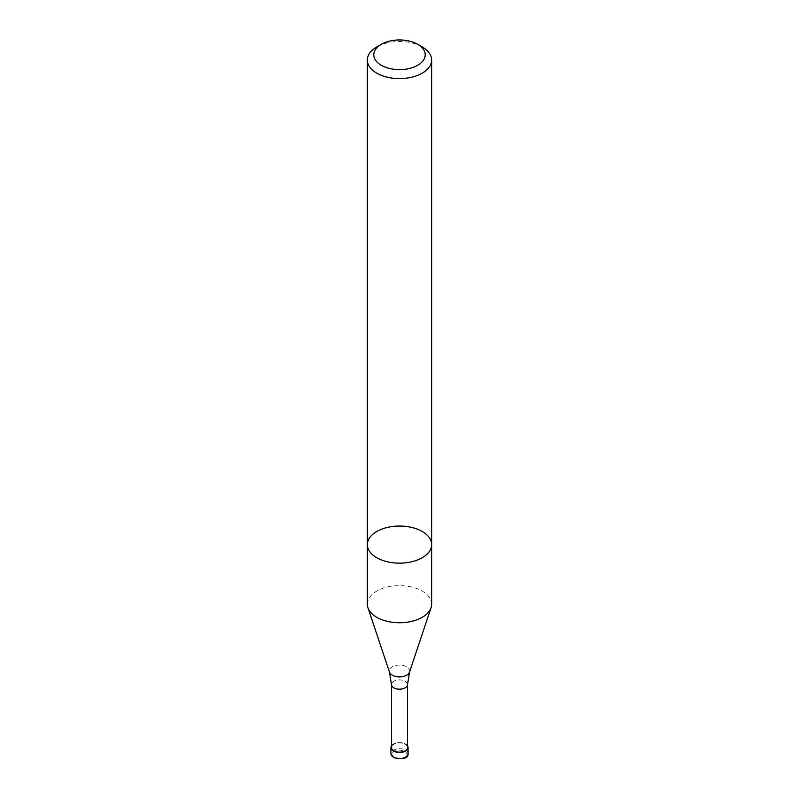 <?xml version="1.0" encoding="UTF-8"?>
<svg xmlns="http://www.w3.org/2000/svg" width="799" height="799" viewBox="0 0 799 799"><rect width="100%" height="100%" fill="white"/><g stroke="black" fill="none" stroke-linecap="round" stroke-linejoin="round"><path stroke-width="0.6" stroke-dasharray="4 3" d="M431.64 604.194A32.14 18.557 0 0 0 411.795 587.055A32.14 18.557 0 0 0 376.778 591.08A32.14 18.557 0 0 0 367.36 604.194M407.53 747.524A8.03 4.634 0 0 0 402.576 743.24A8.03 4.634 0 0 0 393.817 744.249A8.03 4.634 0 0 0 391.47 747.524M407.53 745.807A8.569 4.944 0 0 0 399.5 742.581A8.569 4.944 0 0 0 391.47 745.807M422.222 46.921A32.14 18.557 0 0 0 376.778 46.921M367.36 544.608A32.14 18.557 180 0 1 399.5 526.052A32.14 18.557 180 0 1 431.64 544.608M409.537 672.089A10.227 5.903 0 0 0 404.294 665.757A10.227 5.903 0 0 0 392.269 666.795A10.227 5.903 0 0 0 389.463 672.089M407.53 684.553A8.03 4.634 0 0 0 402.576 680.269A8.03 4.634 0 0 0 393.817 681.267A8.03 4.634 0 0 0 391.47 684.553M394.197 757.582A7.501 4.325 0 0 0 406.741 755.644A7.501 4.325 0 0 0 397.562 750.341A7.501 4.325 0 0 0 394.197 757.582M408.069 753.647A8.569 4.944 0 0 0 399.5 748.703A8.569 4.944 0 0 0 390.931 753.647"/><path stroke-width="1.2" d="M367.36 544.608L367.36 604.194A32.14 18.557 0 0 0 367.949 607.709A32.14 18.557 0 0 0 376.778 617.317A32.14 18.557 0 0 0 408.918 621.932A32.14 18.557 0 0 0 431.051 607.709A32.14 18.557 0 0 0 431.64 604.194L431.64 544.608A32.14 18.557 180 0 1 411.795 561.747A32.14 18.557 180 0 1 376.778 557.722A32.14 18.557 180 0 1 367.36 544.608A32.14 18.557 180 0 1 399.5 526.052A32.14 18.557 180 0 1 431.64 544.608A32.14 18.557 180 0 1 411.795 561.747A32.14 18.557 180 0 1 376.778 557.722A32.14 18.557 180 0 1 367.36 544.608L367.36 60.045A32.14 18.557 0 0 0 376.778 73.158A32.14 18.557 0 0 0 411.795 77.183A32.14 18.557 0 0 0 431.64 60.045A32.14 18.557 0 0 0 422.222 46.921L417.677 44.295A25.708 14.841 0 0 0 381.323 44.295L381.323 44.295A25.708 14.841 0 0 0 381.323 65.288A25.708 14.841 0 0 0 417.677 65.288A25.708 14.841 0 0 0 417.677 44.295M407.53 684.553A8.03 4.634 0 0 1 399.5 689.187A8.03 4.634 0 0 1 391.47 684.553L391.47 747.524A8.03 4.634 0 0 0 399.5 752.169A8.03 4.634 0 0 0 407.53 747.524L407.53 684.553L409.537 672.089L431.051 607.709M391.47 745.807A8.569 4.944 0 0 0 390.931 747.524A8.569 4.944 0 0 0 393.438 751.03A8.569 4.944 0 0 0 402.776 752.099A8.569 4.944 0 0 0 408.069 747.524A8.569 4.944 0 0 0 407.53 745.807M376.778 46.921L381.323 44.295L376.778 46.921A32.14 18.557 0 0 0 367.36 60.045M391.47 684.553L389.463 672.089A10.227 5.903 0 0 0 399.5 676.873A10.227 5.903 0 0 0 409.537 672.089M393.438 757.152A8.569 4.944 0 0 0 402.776 758.221A8.569 4.944 0 0 0 408.069 753.647C408.489 758.241 403.685 759.569 393.657 757.642L390.931 753.647A8.569 4.944 0 0 0 393.438 757.152M389.463 672.089L367.949 607.709M408.069 753.647L408.069 747.524M390.931 753.647L390.931 747.524M431.64 544.608L431.64 60.045"/></g></svg>
